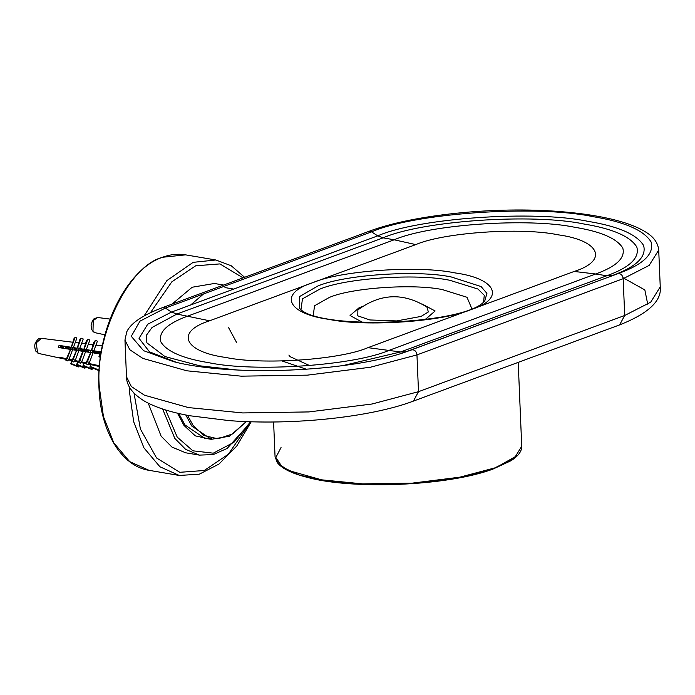 <?xml version="1.0" encoding="UTF-8"?>
<svg xmlns="http://www.w3.org/2000/svg" width="695" height="695" viewBox="0 0 695 695"><rect width="100%" height="100%" fill="white"/><g stroke="black" fill="none" stroke-linecap="round" stroke-linejoin="round"><path stroke-width="1.04" d="M426.912 307.042L428.372 311.933L421.074 316.416L396.671 320.925L369.836 319.952L357.786 315.843L357.873 309.944C380.243 293.377 403.256 292.413 426.921 307.051M162.647 409.025L174.819 438.441L185.635 449.37L199.369 455.112L185.626 452.784L171.9 447.033L161.084 436.113L148.243 403.187M172.013 304.123L192.176 287.235L214.347 283.482L223.608 285.054M306.521 369.28L282.092 360.983M68.822 349.142L69.1 347.239M67.302 346.935L66.92 348.847M76.302 349.281L76.172 350.289M87.362 352.035L87.561 350.367M85.65 350.436L85.415 351.705M96.622 353.477L96.805 351.939M95.007 351.635L94.65 353.164M93.26 352.947L93.59 351.392M97.317 352.026L97.109 353.546M84.304 351.262L84.912 349.055M87.987 350.445L87.761 352.096M75.269 350.15L75.616 348.343M78.552 349.915L78.422 350.532M66.26 348.751L66.642 346.822M69.326 347.274L69.031 349.177M92.114 352.556L92.73 350.349M85.728 350.341L85.528 351.748L83.461 350.932L79.89 360.523L78.335 362.39L83.391 349.828M86.814 350.245L86.588 351.913M74.096 349.967L74.443 348.143M65.087 348.569L65.469 346.623M68.153 347.074L67.858 348.994M94.772 352.452L94.676 352.999M74.435 350.019L74.808 348.204M76.563 349.663L76.415 350.323L58.258 347.5L59.058 345.372L71.272 347.274L73.826 338.899L75.156 337.301L76.928 338.005L73.357 347.596L77.206 348.195L79.69 339.898L81.141 338.161L83.235 338.986L79.664 348.577L83.886 349.238L86.276 341.071L87.822 339.203L89.898 340.02L86.328 349.62L91.453 350.41L93.669 342.444L95.38 340.394L97.404 341.193L93.834 350.784L101.036 351.905M67.563 346.979L67.293 348.907M63.48 348.03L63.149 346.414M100.949 353.52L98.907 356.822L101.818 349.003M65.139 348.073L64.956 348.543M66.233 359.306L60.865 358.16L59.64 357.239L66.459 358.698M69.022 359.245L72.237 359.932M75.095 360.549L78.735 361.322M81.489 361.913L86.067 362.894M88.682 363.45L99.455 365.752M99.976 353.998L91.019 352.122L90.663 352.547L85.537 351.748L81.967 361.339L79.89 360.523M85.737 363.763L87.761 364.562L89.464 362.512L87.448 361.713L85.737 363.763L90.663 352.547M83.461 350.932L83.096 351.366L78.865 350.714L76.78 349.889L71.759 361.218L73.852 362.043L75.295 360.305L73.21 359.48L71.759 361.218M70.794 349.029L67.224 358.62L65.886 360.227L70.482 349.403M99.733 370.921L89.942 366.917L90.802 364.597L99.394 366.543M99.402 366.404L88.222 364.006M85.841 363.502L81.028 362.469M78.509 361.93L74.634 361.105M72.011 360.54L68.588 359.81M60.491 346.883L62.819 347.283L63.21 346.24M60.152 347.795L60.882 345.841L62.819 347.283M90.837 352.33L90.098 352.035L90.532 350.871M91.453 350.41L91.81 349.985L93.834 350.784M91.81 349.985L95.38 340.394M87.448 361.713L91.019 352.122M89.464 362.512L93.034 352.921M90.098 352.035L91.002 350.949L85.928 350.089M83.165 350.845L82.705 350.662L83.513 349.681L79.334 348.977L78.214 350.323L76.129 349.498L76.902 348.56L73.097 347.917L72.028 349.194L70.256 348.499L71.029 347.561L59.058 345.372M83.096 349.611L82.705 350.662M87.822 339.203L84.251 348.794L86.328 349.62M95.884 351.783L95.328 353.277M95.033 353.225L95.597 351.731M83.886 349.238L84.251 348.794M76.493 348.49L76.129 349.498M81.141 338.161L77.571 347.752L79.664 348.577M76.78 349.889L73.21 359.48M75.295 360.305L78.865 350.714M88.361 352.191L88.943 350.601M77.206 348.195L77.571 347.752M88.647 350.549L88.056 352.139M83.417 365.466L92.322 369.097L91.853 369.488L82.957 365.848L84.234 363.277M83.999 363.033L82.957 365.848M75.156 337.301L71.585 346.901L73.357 347.596M65.886 360.227L67.667 360.922L68.996 359.324L67.224 358.62M68.996 359.324L72.567 349.733M70.629 347.5L70.256 348.499M82.575 349.524L81.958 351.192M82.271 349.472L81.654 351.14M85.337 367.82L84.868 368.211L76.563 364.823L77.032 364.423L85.337 367.82L85.659 366.951M77.753 361.617L76.563 364.823M85.442 343.304L84.425 343.686M80.394 349.151L81.289 351.088M78.726 366.613L78.335 366.943L70.699 363.824L71.099 363.494L78.726 366.613L79.022 365.822M71.993 360.349L70.699 363.824M79.03 342.175L78.474 342.939M78.335 362.39L80.412 363.207L81.967 361.339M100.775 352.608L93.356 351.349M99.029 345.502L98.256 345.406M98.325 345.215L97.873 345.597M89.942 366.917L90.393 366.534L99.133 370.114M91.062 364.745L90.393 366.534M92.782 344.72L91.349 344.138L90.889 344.529M92.713 368.046L92.322 369.097M84.964 343.104L84.738 343.721M77.962 361.913L77.032 364.423M72.158 360.644L71.099 363.494M68.275 349.064L68.206 347.083M60.865 358.16L61.047 357.664L63.897 358.151M98.907 356.822L100.401 357.291M162.908 257.228L185.6 254.857C178.024 253.588 170.345 254.387 162.543 257.263C125.717 269.425 95.397 332.401 98.994 388.383C100.662 431.725 121.477 466.232 149.043 470.333L129.696 461.636L113.745 442.793L103.459 416.644L99.394 387.697C94.173 336.684 129.096 264.934 162.908 257.228M129.478 387.132L129.618 392.823L133.683 421.769L143.969 447.919L159.928 466.771L179.267 475.458L199.326 474.181L218.995 464.051L236.726 446.077L251.216 421.761M244.614 277.288L231.244 265.768L215.824 259.982L193.132 262.354L166.87 280.615L144.073 315.964M150.459 312.663L171.821 281.831L195.695 265.785L219.933 263.909L243.024 277.878M249.844 422.934L228.368 454.217L204.278 470.489L179.805 472.305L156.566 457.97L140.381 428.98L134.031 393.222M281.041 447.554L275.863 457.423L282.144 466.953L298.754 474.859L322.176 480.41L362.851 484.424L412.361 483.668L459.577 477.743L494.38 468.517L517.089 455.659M521.728 446.312L514.526 457.866L494.962 467.865L459.934 477.152L412.413 483.121L362.59 483.876L321.655 479.837L288.573 470.515L278.686 463.965L275.055 456.65L277.27 462.549C281.727 468.413 291.422 473.269 306.356 477.135C351.818 489.888 447.102 486.17 492.851 469.134L510.912 460.776C518.209 456.189 521.815 451.368 521.728 446.312L518.209 362.373M647.749 304.306L644.838 289.919L623.05 277.765M237.36 370.009L199.882 365.839L164.967 356.552L146.845 342.809L146.523 335.094L152.066 327.458L176.912 314.044L171.5 312.072L165.358 308.059L371.564 231.861L377.706 235.866L383.119 237.838C422.082 220.749 532.422 213.122 583.774 223.981C612.608 228.707 630.295 236.378 636.811 247.003C639.817 257.871 629.792 267.462 606.735 275.776L612.069 275.628C636.229 266.915 646.741 256.863 643.587 245.474C636.75 234.337 618.22 226.292 587.996 221.34C534.186 209.968 418.538 217.952 377.706 235.866L171.5 312.072L147.696 324.252L139.026 338.326L149.468 351.818L176.365 362.312M343 365.579L400.529 351.974L367.95 347.656L574.157 271.458L595.684 273.986L389.478 350.193C354.372 365.587 254.935 372.459 208.665 362.677C182.681 358.42 166.748 351.505 160.875 341.931C158.165 332.14 167.2 323.496 187.971 316.008L394.178 239.801L415.81 244.597L209.595 320.795L176.912 314.044L383.119 237.838L394.178 239.801C429.284 224.407 528.721 217.535 574.991 227.317C600.975 231.574 616.908 238.489 622.789 248.063C625.5 257.854 616.465 266.498 595.684 273.986L606.735 275.776L400.529 351.974L405.863 351.826L617.959 273.656L406.01 351.87C348.89 372.042 232.026 376.942 173.429 361.617L143.544 350.662L131.268 336.293L139.947 321.168L165.358 308.059L162.534 307.624C139.565 316.364 130.121 324.548 126.759 331.819L124.952 340.011L129.783 349.724L142.909 358.42L186.833 370.8L241.191 376.16L307.355 375.152L370.452 367.229L416.957 354.902C416.322 351.253 414.585 349.568 411.753 349.854L403.135 352.808M162.534 307.624L368.75 231.418L371.564 231.861C414.489 213.026 536.08 204.625 592.653 216.588C624.431 221.792 643.909 230.254 651.093 241.956C654.412 253.927 643.361 264.5 617.959 273.656C620.791 273.37 622.529 275.046 623.163 278.695L416.957 354.902L418.503 391.676L413.403 401.102C370.392 417.391 291.909 425.514 229.22 420.623L189.944 415.766C171.126 412.378 156.158 407.618 145.02 401.475C132.702 394.039 126.533 385.812 126.499 376.786L124.952 340.011M209.595 320.795C174.932 331.697 183.88 351.87 225.858 357.473C262.224 365.162 340.359 359.758 367.95 347.656M574.157 271.458C608.82 260.555 599.881 240.383 557.894 234.78C521.537 227.091 443.393 232.495 415.81 244.597M368.75 231.418C412.795 214.668 495.717 206.18 560.526 211.619C576.45 212.879 590.872 214.825 603.79 217.439C622.06 221.14 636.029 226.005 645.707 232.043C653.665 236.83 657.991 242.842 658.712 250.078L649.147 265.421L623.163 278.695L624.709 315.478L418.503 391.676L371.99 404.012L308.893 411.927L242.737 412.934L188.38 407.574L144.447 395.194L131.32 386.498L126.499 376.786M312.707 282.691C278.035 293.594 286.983 313.766 328.97 319.37C365.327 327.058 443.462 321.663 471.054 309.562C505.717 298.659 496.777 278.487 454.791 272.874C418.433 265.195 340.289 270.59 312.707 282.691M413.403 401.102L619.61 324.904L624.709 315.478L650.685 302.195L660.25 286.861L658.712 250.078M313.306 315.191L314.531 305.765L329.343 297.434C351.305 287.799 413.516 283.499 442.472 289.624L467.005 297.278L471.766 308.554M483.607 301.986L484.267 295.288L477.995 289.051L449.795 280.276C416.453 273.222 344.798 278.174 319.5 289.276L302.481 298.833L300.961 309.649M451.185 276.94L481.079 286.557L486.917 293.386L484.867 300.622C468.265 324.53 318.24 330.863 299.588 308.38L299.415 296.652L317.493 286.175C343.452 274.786 416.974 269.712 451.185 276.94M362.251 306.617L359.254 307.616L350.072 315.513L362.642 322.393M423.203 319.856L425.939 318.927L435.113 310.978L422.282 304.097M246.178 421.587L232.929 433.802L217.952 438.84L203.948 435.504L193.123 425.453L187.537 415.315M185.782 414.976L191.785 426.061L211.306 439.327L229.567 436.182L246.447 421.596M211.306 439.327L204.443 438.163L184.913 424.897L178.789 413.473M177.486 413.169L183.949 425.41L195.321 435.869L210.046 439.11M250.556 421.743L233.998 442.237L213.278 453.175L192.906 450.82L177.234 437.155L165.679 409.989M190.63 305.001L203.583 293.933M224.963 287.574L233.702 289.085M222.774 285.367L197.936 294.541M93.243 320.491L97.674 317.519L94.094 318.684L92.435 320.708L91.071 325.112L91.618 329.421L93.286 331.819L95.102 332.705L92.991 331.194L93.243 320.491M99.698 356.04L100.549 356.179M37.617 352.947L36.201 342.913L41.396 338.317C39.354 339.099 39.632 336.606 35.784 342.192C34.437 344.225 34.411 347.17 35.706 351.027L38.816 353.503L37.617 352.947M149.043 470.333L179.267 475.458M215.824 259.982L185.6 254.857M273.595 421.978L275.055 456.65M619.61 324.904C648.339 313.523 661.883 300.839 660.25 286.861M207.901 438.502L211.471 438.354M251.121 421.761L227.143 448.457L213.296 454.573L199.369 455.112M309.735 365.622L289.997 356.631L288.877 355.049M97.674 317.519L110.01 319.057M104.928 334.816L95.102 332.705M41.396 338.317L72.593 342.209M75.242 342.539L78.561 342.948M81.61 343.33L85.259 343.782M88.352 344.173L92.826 344.729M95.936 345.12L102.313 345.91M91.019 364.736L88.135 364.119M85.798 363.615L80.941 362.573M78.465 362.034L74.556 361.192M71.976 360.644L68.518 359.897M66.199 359.393L38.816 353.503M236.647 342.609L228.646 327.753"/></g></svg>
